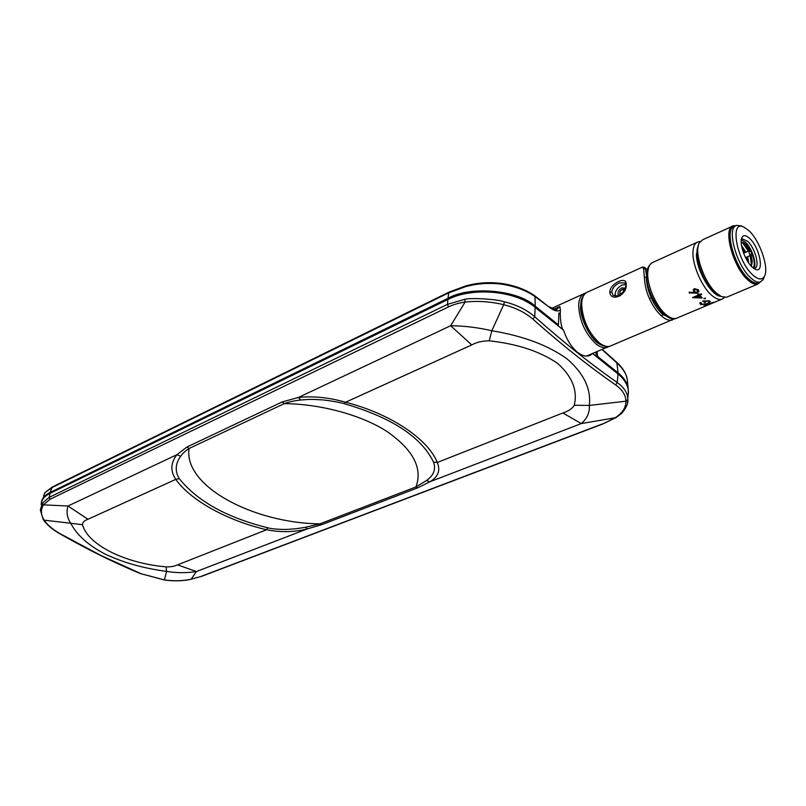 <?xml version="1.0" encoding="UTF-8"?>
<svg xmlns="http://www.w3.org/2000/svg" width="806" height="806" viewBox="0 0 806 806"><rect width="100%" height="100%" fill="white"/><g stroke="black" fill="none" stroke-linecap="round" stroke-linejoin="round"><path stroke-width="1.21" d="M42.436 503.115L40.31 509.946L43.212 519.558L44.159 520.152C40.784 514.903 40.542 509.795 43.433 504.848L42.436 503.115L49.287 497.292L447.491 304.356L464.709 299.328C470.644 297.666 496.546 298.976 504.425 301.827C516.515 304.739 526.62 309.705 534.741 316.738C563.646 342.429 591.151 364.362 617.265 382.538C623.925 387.364 627.451 392.703 627.834 398.537L627.431 403.353M627.874 399.494L625.98 401.197C625.93 407.705 622.313 413.236 615.119 417.78L616.056 417.558M426.404 480.598L415.916 486.945C422.807 468.508 413.418 450.201 387.767 432.036C363.093 415.553 321.161 403.887 284.236 403.645C289.072 401.872 294.533 400.663 300.638 400.018C309.575 399.373 309.806 399.091 321.967 399.867C324.627 399.907 340.082 402.234 344.364 403.725C391.666 417.488 421.387 436.963 433.537 462.15C436.106 469.294 433.729 475.439 426.404 480.598L429.941 481.756L417.78 487.811L321.836 524.625L319.962 523.85L305.514 527.255C297.706 528.494 297.495 528.796 286.956 529.381C284.649 529.673 271.29 529.129 267.592 527.739L266.595 529.754C228.158 520.857 191.123 500.959 175.758 479.379C170.237 471.006 170.61 462.775 176.887 454.705L186.972 446.998L282.13 401.972L298.472 397.429L450.665 325.725L471.742 344.928C476.638 342.228 482.462 340.857 489.232 340.807C517.371 343.89 540.201 351.446 557.732 363.476C572.29 376.593 577.791 390.517 574.255 405.257L589.337 405.428L625.98 401.197C625.799 395.121 622.363 389.711 615.683 384.966L617.265 382.538L617.99 373.954L592.561 353.512M305.514 527.255L307.408 528.867C294.301 532.232 280.7 532.524 266.595 529.754L177.562 564.855L196.412 571.545C186.619 573.096 176.675 573.046 166.58 571.404L164.404 579.927L141.262 573.791L101.123 555.586L59.825 533.542C52.632 529.371 47.413 524.908 44.159 520.152L70.747 523.265C67.089 517.835 66.173 512.082 67.996 506.007L43.433 504.848L50.022 499.257L448.499 306.905C453.466 304.547 458.987 302.935 465.082 302.079L450.665 325.725C464.588 325.896 478.311 327.568 491.841 330.752C523.346 335.961 548.473 345.391 567.243 359.043C583.836 373.43 591.201 388.895 589.337 405.428C589.811 412.501 587.131 418.546 581.297 423.573L615.119 417.78L602.888 423.946L201.802 576.28L190.861 579.252C182.609 580.995 173.794 581.217 164.404 579.927L164.374 579.927M574.255 405.257C572.29 408.592 568.492 411.161 562.86 412.974L581.297 423.573L429.941 481.756C438.212 476.809 440.66 470.382 437.285 462.473L433.537 462.15M300.638 400.018L298.472 397.429C313.463 395.907 329.16 397.519 345.562 402.244C390.749 413.7 428.268 439.351 437.285 462.473L562.86 412.974M464.709 299.328L465.082 302.079C477.716 300.688 490.582 301.555 503.669 304.698L491.841 330.752L489.232 340.807M41.177 504.596C41.267 500.022 44.179 496.295 49.912 493.413L447.874 299.51C472.457 286.785 515.447 290.613 535.144 307.358L534.741 316.738L532.897 319.166C561.893 344.877 589.498 366.811 615.683 384.966M321.836 524.625L307.408 528.867L196.412 571.545L191.113 579.292C182.771 581.066 173.854 581.307 164.374 579.998L141.262 573.791M175.758 479.379L179.264 478.623C174.791 471.248 175.255 463.793 180.645 456.267L176.887 454.705L67.996 506.007L87.965 519.265L175.758 479.379M267.592 527.739C226.798 517.563 197.349 501.191 179.264 478.623M177.562 564.855C174.66 566.306 170.822 566.981 166.056 566.87C125.605 563.374 87.985 545.168 82.474 524.696C82.534 522.348 84.368 520.535 87.965 519.265M82.474 524.696L70.747 523.265C76.882 535.134 88.469 545.471 105.485 554.266C123.318 562.638 143.69 568.351 166.58 571.404L166.056 566.87M191.365 579.151L201.883 576.25M448.801 299.066C470.563 287.974 507.226 289.525 528.152 302.593M592.521 353.522C588.592 357.29 583.594 356.877 577.529 352.313C571.454 347.245 566.799 339.87 563.555 330.188L535.144 307.358M617.99 373.954C624.489 379.273 627.955 385.077 628.408 391.384L627.995 396.441M186.972 446.998L189.047 448.519C183.365 486.018 253.336 523.205 319.962 523.85L415.916 486.945L417.78 487.811M180.645 456.267C182.619 453.375 185.42 450.786 189.047 448.519L284.236 403.645L282.13 401.972M344.364 403.725L345.562 402.244L471.742 344.928M532.897 319.166C525.29 312.496 515.548 307.67 503.669 304.698L504.425 301.827M587.473 356.04L588.199 355.335M589.126 354.952L589.76 355.456M581.237 300.668L580.592 305.988C579.635 318.31 591.352 340.797 600.158 344.404M592.601 353.491L596.027 356.252L596.067 352.031M596.027 356.252L597.589 356.393L597.065 351.618M589.257 355.053L588.158 355.386M627.693 383.777L627.199 378.83C626.202 373.712 622.847 368.493 617.154 363.174L602.001 349.542M628.418 393.378L628.045 387.293C626.615 381.792 623.29 376.996 618.091 372.886L597.589 356.393M627.199 378.83L628.045 387.283M553.692 309.192L559.858 306.562L560.402 310.209C557.712 311.66 554.306 310.884 550.206 307.872L535.416 296.88C527.336 291.107 517.281 287.077 505.261 284.8C500.143 283.702 493.494 283.269 485.283 283.49C474.462 284.276 473.182 284.881 465.586 286.634L448.358 293.021L51.634 487.771L45.065 492.567L43.464 496.164M560.402 310.209L560.241 314.088L558.88 312.98L558.427 324.878L535.194 306.189C518.268 289.918 469.717 285.576 447.965 298.341L50.053 492.486C45.025 494.985 42.164 498.189 41.459 502.088L41.378 502.662M559.858 306.562L556.573 309.524C556.745 310.401 554.488 309.564 549.813 307.005L549.732 306.945M558.427 324.878L558.195 325.836L562.659 329.422C561.178 325.584 560.372 320.466 560.241 314.088M590.455 355.124L589.851 354.64M582.788 318.702L582.96 319.841M625.607 284.458L621.889 285.133C616.751 288.165 614.545 291.953 615.26 296.497M611.744 292.205L613.144 295.328L619.451 296.084C623.552 293.475 625.658 289.969 625.748 285.556L624.801 282.856L619.361 282.926C614.837 285.062 612.308 288.155 611.744 292.205L609.779 292.074C609.93 283.43 627.118 275.39 626.111 284.276C627.803 294.643 610.777 302.875 609.779 292.074M625.456 288.155L621.92 287.853C618.323 290.19 617.205 292.679 618.565 295.318L619.824 295.903M674.078 318.733L672.254 320.032C669.101 320.848 665.565 319.529 661.625 316.083C657.021 312.073 652.971 306.27 649.485 298.653C646.483 292.246 644.77 285.102 644.337 277.224L643.611 268.62L642.332 267.179L587.755 291.984C583.887 293.394 581.851 297.565 581.66 304.466C582.607 319.73 588.4 332.455 599.049 342.631C603.15 345.895 606.767 347.094 609.92 346.217L611.18 345.683M644.548 267.31L645.425 268.801L646.714 276.821M644.82 267.572L646.523 269.073M646.331 276.488L646.765 277.768M662.814 313.111L662.804 314.481L671.65 318.501M580.713 305.726C580.874 323.226 595.251 349.653 609.92 346.217L674.723 318.692M661.625 316.083L662.804 314.481C658.341 310.572 654.492 305.021 651.228 297.847L649.485 298.653M651.963 296.93L652.497 298.079M698.883 291.782L698.54 289.878L694.409 288.608L693.14 289.828M693.916 292.649L689.281 292.155L689.15 292.921L697.512 293.193L698.52 289.928L694.389 288.659L693.372 291.994L693.976 292.709L689.261 292.205M701.633 294.402L701.21 293.817L699.265 294.643L698.661 293.898L697.825 294.311M702.157 297.888L699.769 295.258M698.349 295.036L692.676 297.676L702.238 297.958L699.729 295.278L701.673 294.442L701.2 293.878L699.255 294.714L698.651 293.968L697.784 294.331L698.389 295.077L692.586 297.565M705.502 298.361L703.89 298.391M707.708 303.812L709.965 302.462L709.471 300.9L702.641 301.081L704.797 302.522L705.663 302.159L703.96 301.061L708.565 301.243L709.199 301.948L707.255 303.711L701.613 304.305L701.109 302.562L700.102 302.542L700.746 304.658L707.708 303.812M709.22 301.988L707.255 303.711M700.444 297.384L695.215 297.202L698.862 295.641L700.444 297.384M700.374 297.313L695.356 297.142M720.967 296.346C711.789 296.417 696.696 271.007 696.404 254.777L698.49 244.923M710.267 301.625L709.451 300.809L702.701 301.061M701.079 302.562L700.092 302.462L699.9 303.57M707.235 303.63L701.603 304.225L700.968 303.469M705.562 302.099L704.041 301.041M713.471 302.28L704.142 305.615M697.946 291.48L697.089 292.497L694.349 291.712L694.057 290.311M621.829 293.394C619.975 293.777 619.482 292.981 620.358 290.986L621.799 289.737C624.307 289.838 624.318 291.057 621.829 293.394M619.683 295.883L619.885 292.195M622.706 289.294L625.305 288.729M713.703 302.28L704.001 305.665L706.237 305.736L713.703 302.28M694.873 289.334L697.633 290.261L697.079 292.558L694.329 291.762L694.873 289.334M705.401 298.119L703.94 298.593L705.139 298.794L705.401 298.119M749.429 251.311L748.653 250.968L749.751 255.119L750.849 254.998M751.303 252.066L751.575 252.862L751.303 252.066M746.971 260.257L746.275 257.316M744.331 252.862L742.638 250.364M752.784 274.977C736.724 260.862 729.259 219.403 743.837 227.05L749.056 230.788C760.118 241.004 769.408 268.65 764.33 276.478C761.952 280.246 758.103 279.742 752.784 274.977M741.288 225.922L736.755 225.348C726.105 226.889 736.13 265.124 750.739 277.858C754.456 281.294 757.62 282.684 760.229 282.029L763.292 279.45L764.38 276.387M735.626 225.851L734.588 226.325C723.919 227.886 733.913 266.091 748.532 278.795C752.25 282.221 755.423 283.601 758.043 282.956L759.111 282.503M735.042 226.123C723.657 226.577 733.52 265.829 748.542 278.876C753.147 283.057 756.824 284.206 759.584 282.302M760.521 281.939L757.61 284.186C754.91 284.861 751.645 283.44 747.807 279.914C732.704 266.816 722.408 227.393 733.43 225.791L735.928 225.68M732.261 226.315L702.751 239.725L699.255 242.938C693.684 252.197 704.112 282.705 716.514 293.183L721.38 296.548L726.498 297.253L727.647 296.769M720.917 296.316L714.267 292.155C703.013 282.644 693.442 255.21 698.177 246.243M752.109 267.028L755.212 269.224C764.753 274.111 759.907 247.664 749.701 238.455C746.175 235.191 743.616 234.828 742.014 237.367C738.749 242.415 744.925 260.62 752.109 267.028M753.64 268.307L754.718 268.237C760.219 267.35 755.141 248.006 747.696 241.296L742.598 238.999L741.258 239.997M753.781 268.317C757.287 264.65 752.048 248.157 745.53 242.253L741.349 239.876M741.167 242.374L743.203 242.666L745.409 244.46L749.661 251.301M747.787 261.607L746.668 257.144M744.895 252.61L741.822 247.241M751.565 265.889L750.154 255.623M748.381 251.089L742.306 242.364M748.744 263.028L747.605 256.731M745.872 252.187L741.5 245.578M751.333 266.242L752.25 261.618L750.95 254.706M749.731 251.331L745.459 244.44L742.81 242.455C745.631 243.281 748.421 246.455 751.172 251.986M751.192 252.026C754.436 259.512 755.091 264.821 753.177 267.955M750.97 254.625L752.3 261.597L751.353 266.262M741.49 245.498L745.913 252.167M747.656 256.711L748.794 263.099M49.912 493.413L49.287 497.292L50.022 499.257M447.874 299.51L447.491 304.356L448.499 306.905M602.465 423.906L201.329 576.3M43.323 519.719C46.778 524.716 52.148 529.32 59.443 533.522L59.825 533.542M608.318 346.862L606.898 347.487C603.744 348.363 600.117 347.174 596.027 343.92C585.368 333.765 579.585 321.07 578.658 305.817C578.859 298.915 580.904 294.754 584.783 293.334L585.65 293.092M604.44 351.94L604.067 351.104M618.091 372.886L616.802 362.357M550.206 307.872L534.912 295.933M535.194 306.189L534.993 295.983C527.114 290.321 517.12 286.332 505.019 284.014C491.781 281.737 478.724 282.352 465.848 285.888L448.902 292.165L447.965 298.341M505.261 284.8L505.019 284.014M50.053 492.486L52.319 486.985L448.771 292.225M45.065 492.567L52.178 487.056M465.586 286.634L465.848 285.888M625.748 285.556L626.111 284.276M645.425 268.801L643.611 268.62M651.228 297.847C648.105 290.634 646.472 283.813 646.341 277.395L644.337 277.224M722.901 298.744L721.632 299.298C718.841 300.013 715.506 298.673 711.627 295.258C701.774 286.805 692.253 264.771 692.958 252.046C693.21 246.324 694.883 242.938 697.946 241.911L700.182 241.488M696.747 242.455L653.203 262.242C650.009 263.34 648.205 266.726 647.792 272.388C646.755 284.981 656.044 306.492 666.018 314.602C669.947 317.876 673.363 319.126 676.264 318.35L677.473 317.846M627.834 398.557L627.864 399.585C628.69 406.103 620.731 414.616 620.64 414.143L615.885 417.659L602.888 423.946M140.889 573.771C114.512 562.9 87.38 549.49 59.473 533.532M627.834 398.537L628.398 391.384M586.425 356.081L608.943 346.469M602.304 349.411L616.872 362.428C622.353 367.395 625.778 372.785 627.149 378.608M44.35 493.615L45.186 492.315M551.808 308.315L583.443 293.938M580.713 305.484C580.693 299.822 582.547 295.55 586.274 292.679M642.654 267.018L644.82 267.562M724.614 297.434L721.632 299.298L676.264 318.35C665.272 323.831 645.002 292.709 646.724 273.839M646.744 273.526C646.734 269.395 648.417 265.859 651.812 262.897M743.606 253.175L748.572 251.009M751.222 252.006L749.006 251.009M751.575 252.862L750.759 255.26M745.55 257.628L750.517 255.462M743.837 227.05L741.077 225.831M742.034 239.251L742.598 238.999M741.359 239.382L742.014 237.367M726.498 297.253L757.61 284.186M758.043 282.956L760.229 282.029M764.33 276.478L763.292 279.45"/></g></svg>
